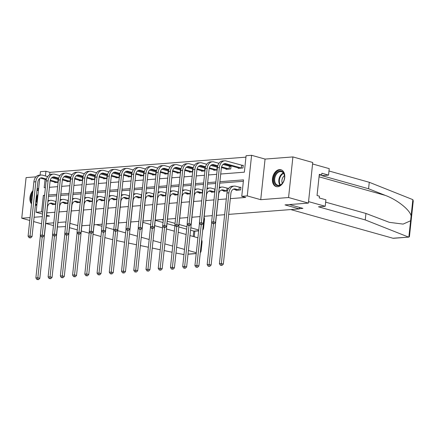 <?xml version="1.0" encoding="UTF-8"?>
<svg xmlns="http://www.w3.org/2000/svg" width="435" height="435" viewBox="0 0 435 435"><rect width="100%" height="100%" fill="white"/><g stroke="black" fill="none" stroke-linecap="round" stroke-linejoin="round"><path stroke-width="0.65" d="M279.498 169.606A8.749 5.938 -74.3 0 0 272.62 177.6A8.749 5.938 -74.3 0 0 276.22 186.588A8.749 5.938 -74.3 0 0 277.666 186.729A8.749 5.938 -74.3 0 0 284.544 178.736A8.749 5.938 -74.3 0 0 280.945 169.742A8.749 5.938 -74.3 0 0 279.498 169.606M32.957 190.601A8.749 5.938 -74.3 0 0 31.532 203.944M220.719 174.016L244.334 172.184L246.096 155.725L251.588 155.295L247.249 195.908L241.757 196.332L243.513 179.867L219.898 181.7M265.067 159.079L260.728 199.687L288.568 197.528L308.393 203.091L312.732 162.483L292.907 156.921L265.067 159.079L251.588 155.295M35.991 176.844L26.089 177.61L21.75 218.218L30.075 217.576M40.085 175.12L40.45 171.673L45.941 171.243L45.436 175.968M245.944 157.155L49.905 172.358L45.941 171.243M35.349 205.516A8.749 5.938 -74.3 0 0 36.883 205.07M38.639 188.611A8.749 5.938 -74.3 0 0 38.438 188.551A8.749 5.938 -74.3 0 0 37.176 188.404M288.568 197.528L292.907 156.921M41.542 223.775L33.636 221.556M29.765 220.469L21.75 218.218M308.393 203.091L285.023 204.901L299.296 208.909L299.459 207.397M299.296 208.909L228.658 214.384M224.639 214.7L216.423 215.336M212.285 215.657L204.189 216.282M200.051 216.603L191.955 217.234M187.817 217.554L179.715 218.18M175.577 218.5L167.48 219.131M163.342 219.452L155.246 220.077M151.108 220.398L143.012 221.029M138.874 221.35L130.777 221.975M126.639 222.296L118.543 222.927M114.405 223.247L106.309 223.873M102.171 224.194L94.074 224.824M89.931 225.145L81.834 225.77M49.905 172.358L49.65 174.772M54.777 182.118L54.723 182.597L58.105 182.336M67.012 181.172L66.957 181.645L70.34 181.384M79.246 180.22L79.192 180.699L82.579 180.438M91.48 179.274L91.432 179.747L94.814 179.486M103.715 178.323L103.666 178.801L107.048 178.54M115.949 177.377L115.9 177.85L119.282 177.589L111.474 175.414M128.184 176.425L128.135 176.904L131.517 176.643L123.709 174.468M140.418 175.479L140.369 175.952L143.751 175.691M152.658 174.527L152.603 175.006L155.986 174.745M164.892 173.581L164.838 174.054L168.225 173.793L160.412 171.618M177.127 172.63L177.078 173.108L180.46 172.847M189.361 171.684L189.312 172.157L192.694 171.896M201.595 170.732L201.546 171.211L204.928 170.95M213.83 169.786L213.781 170.259L217.163 169.998M226.064 168.834L226.015 169.313L230.719 168.949L231.012 166.203L229.74 166.3M238.304 167.888L238.249 168.361L242.958 167.997L243.252 165.256L241.974 165.354M46.817 212.867L54.913 212.242M59.051 211.921L67.148 211.29M71.286 210.97L79.382 210.344M83.52 210.023L91.616 209.393M95.754 209.072L103.851 208.447M107.989 208.126L116.085 207.495M120.223 207.174L128.32 206.549M132.457 206.228L140.554 205.597M144.697 205.276L152.794 204.651M156.932 204.33L165.028 203.7M169.166 203.379L177.262 202.753M181.4 202.433L189.497 201.802M193.635 201.481L201.731 200.856M205.869 200.535L213.966 199.904M218.104 199.583L226.32 198.947M230.343 198.637L245.721 197.446L241.757 196.332M243.361 181.303L219.746 183.13M215.727 183.445L207.511 184.081M203.493 184.391L195.277 185.027M191.259 185.343L183.043 185.979M179.019 186.289L170.808 186.925M166.784 187.24L158.568 187.876M154.55 188.186L146.334 188.823M142.316 189.138L134.1 189.774M130.081 190.084L121.865 190.72M117.847 191.036L109.631 191.672M105.613 191.982L97.396 192.618M93.378 192.933L85.162 193.57M81.138 193.879L72.928 194.516M68.904 194.831L60.688 195.467M56.67 195.777L48.454 196.413M52.428 204.069L52.379 204.548L55.762 204.281M64.663 203.118L64.614 203.596L67.996 203.335L64.162 202.275A5.606 3.997 85.6 0 0 63.146 202.172A5.606 3.997 85.6 0 0 59.611 206.652L52.053 277.389L50.716 278.694L49.139 278.53L50.716 278.694M76.897 202.172L76.848 202.65L80.23 202.384L76.397 201.329A5.606 3.997 85.6 0 0 75.38 201.226A5.606 3.997 85.6 0 0 71.846 205.706L64.288 276.437L62.95 277.742L61.373 277.584L62.95 277.742M89.137 201.22L89.083 201.699L92.465 201.438L88.637 200.377A5.606 3.997 85.6 0 0 87.614 200.279A5.606 3.997 85.6 0 0 84.08 204.754L76.522 275.491L75.19 276.796L73.613 276.633L75.19 276.796M101.371 200.274L101.317 200.752L104.699 200.486L100.871 199.431A5.606 3.997 85.6 0 0 99.849 199.328A5.606 3.997 85.6 0 0 96.32 203.808L88.756 274.539L87.424 275.844L85.847 275.687L87.424 275.844M113.606 199.322L113.551 199.801L116.939 199.54L113.105 198.48A5.606 3.997 85.6 0 0 112.083 198.382A5.606 3.997 85.6 0 0 108.554 202.857L100.996 273.593L99.658 274.898L98.082 274.735L99.658 274.898M125.84 198.376L125.791 198.855L129.173 198.588L125.34 197.533A5.606 3.997 85.6 0 0 124.318 197.43A5.606 3.997 85.6 0 0 120.789 201.911L113.23 272.642L111.893 273.947L110.316 273.789L111.893 273.947M138.074 197.425L138.025 197.903L141.408 197.642M150.309 196.479L150.26 196.957L153.642 196.691M162.543 195.527L162.494 196.006L165.876 195.745M174.778 194.581L174.729 195.059L178.111 194.793M187.017 193.629L186.963 194.108L190.345 193.847L186.517 192.792A5.606 3.997 85.6 0 0 185.495 192.689A5.606 3.997 85.6 0 0 181.966 197.164L174.402 267.9L173.07 269.205L171.493 269.042L173.07 269.205M199.252 192.683L199.197 193.162L202.585 192.895L198.751 191.84A5.606 3.997 85.6 0 0 197.729 191.737A5.606 3.997 85.6 0 0 194.2 196.218L186.637 266.949L185.305 268.254L183.728 268.096L185.305 268.254M211.486 191.732L211.437 192.21L214.819 191.949L210.986 190.894A5.606 3.997 85.6 0 0 209.964 190.791A5.606 3.997 85.6 0 0 206.435 195.266L198.877 266.002L197.539 267.308L195.962 267.144L197.539 267.308M223.72 190.786L223.672 191.264L227.364 190.976M228.641 188.409L227.396 188.252M235.955 189.839L235.906 190.312L240.609 189.948L240.903 187.208L239.631 187.306M260.728 199.687L247.249 195.908M42.782 212.182L41.602 211.85L36.11 212.28L39.721 178.486M46.447 216.304L49.595 216.059L46.561 215.211M42.581 214.091L36.11 212.28M34.093 217.261L42.309 216.625M65.973 222.258L64.945 221.97L57.915 222.513M53.777 222.834L45.68 223.465M69.959 223.378L77.756 225.564M45.071 179.394L44.18 187.708L45.409 187.61M49.427 187.3L57.643 186.664M61.661 186.354L69.877 185.712M73.901 185.402L82.117 184.766M86.135 184.456L94.352 183.815M98.37 183.505L106.586 182.869M110.604 182.559L118.82 181.917M122.839 181.607L131.055 180.971M135.073 180.661L143.289 180.019M147.307 179.709L155.523 179.073M159.547 178.763L167.758 178.122M171.781 177.812L179.998 177.175M184.016 176.866L192.232 176.229M196.25 175.914L204.466 175.278M208.485 174.968L216.701 174.332M44.587 195.293L43.359 195.391L41.602 211.85M215.88 182.009L207.664 182.651M203.645 182.961L195.429 183.597M191.411 183.907L183.195 184.549M179.176 184.859L170.96 185.495M166.937 185.805L158.726 186.446M154.702 186.756L146.486 187.393M142.468 187.702L134.252 188.344M130.234 188.654L122.017 189.29M117.999 189.6L109.783 190.242M105.765 190.552L97.549 191.188M93.53 191.498L85.314 192.139M81.296 192.449L73.08 193.086M69.056 193.396L60.846 194.032M56.822 194.347L48.606 194.983M44.544 195.723L43.359 195.391M55.762 204.271L51.928 203.227A5.606 3.997 85.6 0 0 50.911 203.123A5.606 3.997 85.6 0 0 47.377 207.604L39.819 278.335L38.481 279.64L36.904 279.482L38.481 279.64M53.652 204.445L49.965 203.379A5.606 3.997 85.6 0 0 49.943 203.373M47.904 201.579A8.412 5.998 -94.4 0 1 50.694 200.328A8.412 5.998 -94.4 0 1 52.222 200.481L56.055 201.53M36.904 279.482L35.877 277.932L40.422 235.384M35.877 277.932L37.834 277.78L42.195 236.999M48.008 200.6A8.412 5.998 -94.4 0 1 48.731 200.481L50.694 200.328M37.687 279.417L37.834 277.78L39.819 278.335M55.462 204.216L55.756 201.476M29.118 237.727L30.695 237.891L29.118 237.727L28.085 236.183L30.048 236.031L35.844 181.759A8.412 5.998 -94.4 0 1 41.14 175.039A8.412 5.998 -94.4 0 1 42.673 175.196L47.66 176.594M51.721 177.736L58.41 179.579M55.995 182.499L50.145 180.819M46.317 179.747L40.417 178.089A5.606 3.997 85.6 0 0 40.39 178.084M58.111 182.319L50.297 180.161M46.485 179.089L42.38 177.937A5.606 3.997 85.6 0 0 41.358 177.833A5.606 3.997 85.6 0 0 37.829 182.314L32.027 236.586L30.695 237.891M28.085 236.183L33.886 181.912A8.412 5.998 -94.4 0 1 39.183 175.191L41.14 175.039M29.901 237.668L30.048 236.031L32.027 236.586M57.806 182.265L58.1 179.524M36.959 204.341A7.569 5.138 105.7 0 1 35.453 204.564M31.798 201.421A7.569 5.138 105.7 0 1 32.636 193.58M35.501 204.08A7.009 4.758 -74.3 0 0 36.997 204.02M38.633 188.687A8.689 5.9 -74.3 0 0 37.144 188.708M32.832 191.77A8.689 5.9 -74.3 0 0 31.608 203.232M37.029 189.807A7.569 5.138 105.7 0 1 38.514 189.801M38.449 190.41A7.009 4.758 -74.3 0 0 36.942 190.584M281.179 184.554A7.569 5.138 105.7 0 1 274.235 182.406A7.569 5.138 105.7 0 1 277.258 172.135A7.569 5.138 105.7 0 1 284.572 176.844A7.569 5.138 105.7 0 1 283.006 182.412A7.569 5.138 105.7 0 1 281.179 184.554M284.572 176.958A7.009 4.758 -74.3 0 0 281.505 171.705A7.009 4.758 -74.3 0 0 277.796 172.706A7.009 4.758 -74.3 0 0 274.659 179.791A7.009 4.758 -74.3 0 0 277.72 185.207A7.009 4.758 -74.3 0 0 281.429 184.206A7.009 4.758 -74.3 0 0 283.065 182.314M284.468 175.724A4.992 3.388 -74.3 0 0 284.109 175.985A4.992 3.388 -74.3 0 0 282.337 183.314M281.565 169.976L281.575 169.982A8.689 5.9 -74.3 0 0 281.565 169.976A8.689 5.9 -74.3 0 0 276.964 171.216A8.689 5.9 -74.3 0 0 273.071 179.998A8.689 5.9 -74.3 0 0 276.872 186.713A8.689 5.9 -74.3 0 0 276.883 186.718L276.883 186.718M96.265 224.65L101.948 226.249M105.933 227.364L113.742 229.555M117.716 230.67L125.623 232.888M129.494 233.976L137.406 236.194M141.277 237.282L149.183 239.5M153.055 240.588L160.966 242.806M164.838 243.888L172.744 246.112M176.615 247.194L184.527 249.413M188.398 250.5L196.31 252.719M200.29 252.74A3.366 2.398 85.6 0 0 201.155 250.69L202.047 242.349A3.366 2.398 85.6 0 0 201.661 239.946M142.87 222.356L150.668 224.542M154.653 225.656L162.559 227.88M166.431 228.962L174.343 231.181M178.214 232.268L186.12 234.487M189.992 235.574L197.903 237.793M65.516 226.559L58.388 226.972L57.469 226.717M53.483 225.596L45.838 223.454M112.757 239.75L104.84 237.592M100.969 236.504L93.063 234.286M89.191 233.198L81.28 230.98M77.294 229.859L69.497 227.674M183.978 254.546L175.99 253.05M172.091 252.235L164.125 250.555M160.227 249.739L152.255 248.059M148.357 247.238L140.391 245.563M136.492 244.742L128.521 243.067M124.622 242.246L116.656 240.571M202.721 230.023A3.366 2.398 85.6 0 0 203.585 227.973L204.477 219.631A3.366 2.398 85.6 0 0 204.086 217.228M198.735 230.001L190.824 227.782M186.952 226.695L179.046 224.476M175.06 223.362L167.263 221.17M163.277 220.056L161.608 219.583M198.643 230.876L194.331 231.208L190.563 230.235M186.691 229.153L178.785 226.929M174.913 225.847L167.002 223.628M163.016 222.508L155.219 220.322M408.878 237.102L393.544 238.293A3.366 2.398 -94.4 0 1 392.93 238.233L408.878 237.102L409.444 236.553L413.25 200.954L412.858 199.654L369.271 182.287L368.581 188.763L321.791 175.637L328.539 175.115L321.878 173.244L321.688 175L319.312 174.332L317.044 195.516L319.426 196.18L319.236 197.936L325.897 199.806L325.206 206.282L308.551 201.612L312.575 163.962L329.23 168.639L328.539 175.115M325.646 202.15L365.938 213.454L389.341 222.345L403.125 224.096L410.602 220.768L411.113 215.988C410.118 210.023 397.302 199.785 385.35 195.407L368.581 188.763M365.938 213.454L365.248 219.931L318.463 206.804L325.206 206.282M408.416 237.031L365.248 219.931M369.271 182.287L328.98 170.982M290.776 209.567L392.93 238.233M289.362 204.564L302.945 208.376L299.323 208.659M319.219 175.191L321.688 175M65.886 203.498L62.205 202.427A5.606 3.997 85.6 0 0 62.178 202.422M60.139 200.633A8.412 5.998 -94.4 0 1 62.928 199.377A8.412 5.998 -94.4 0 1 64.456 199.534L68.29 200.578M49.139 278.53L48.111 276.981L52.657 234.438M48.111 276.981L50.068 276.829L54.429 236.053M60.242 199.649A8.412 5.998 -94.4 0 1 60.965 199.529L62.928 199.377M49.927 278.471L50.068 276.829L52.053 277.389M67.697 203.27L67.99 200.524M78.121 202.552L74.439 201.481A5.606 3.997 85.6 0 0 74.412 201.476M72.373 199.681A8.412 5.998 -94.4 0 1 75.163 198.431A8.412 5.998 -94.4 0 1 76.69 198.583L80.524 199.632M61.373 277.584L60.345 276.035L64.891 233.486M60.345 276.035L62.308 275.882L66.664 235.101M72.476 198.703A8.412 5.998 -94.4 0 1 73.2 198.583L75.163 198.431M62.161 277.519L62.308 275.882L64.288 276.437M79.931 202.318L80.225 199.578M41.352 236.781L42.929 236.944L41.352 236.781L40.319 235.232L42.282 235.079L48.078 180.808A8.412 5.998 -94.4 0 1 53.38 174.092A8.412 5.998 -94.4 0 1 54.908 174.245L59.899 175.648M63.956 176.784L70.644 178.627M68.23 181.547L62.379 179.873M58.556 178.796L52.651 177.143A5.606 3.997 85.6 0 0 52.63 177.132M70.345 181.373L62.531 179.209M58.725 178.143L54.614 176.991A5.606 3.997 85.6 0 0 53.592 176.887A5.606 3.997 85.6 0 0 50.063 181.362L44.261 235.639L42.929 236.944M40.319 235.232L46.121 180.96A8.412 5.998 -94.4 0 1 51.417 174.245L53.38 174.092M42.135 236.722L42.282 235.079L44.261 235.639M70.046 181.319L70.334 178.573M53.587 235.83L55.163 235.993L53.587 235.83L52.553 234.286L54.516 234.133L60.318 179.862A8.412 5.998 -94.4 0 1 65.614 173.141A8.412 5.998 -94.4 0 1 67.142 173.299L72.134 174.696M76.19 175.838L82.878 177.681M80.47 180.601L74.613 178.921M70.791 177.85L64.891 176.191A5.606 3.997 85.6 0 0 64.864 176.186M82.579 180.422L74.766 178.263M70.959 177.192L66.849 176.039A5.606 3.997 85.6 0 0 65.832 175.936A5.606 3.997 85.6 0 0 62.297 180.416L56.496 234.688L55.163 235.993M52.553 234.286L58.355 180.014A8.412 5.998 -94.4 0 1 63.651 173.293L65.614 173.141M54.37 235.77L54.516 234.133L56.496 234.688M82.28 180.367L82.574 177.627M90.355 201.601L86.674 200.53A5.606 3.997 85.6 0 0 86.647 200.524M84.607 198.735A8.412 5.998 -94.4 0 1 87.397 197.479A8.412 5.998 -94.4 0 1 88.925 197.637L92.764 198.681M73.613 276.633L72.58 275.083L77.126 232.54M72.58 275.083L74.543 274.931L78.898 234.155M84.711 197.751A8.412 5.998 -94.4 0 1 85.434 197.631L87.397 197.479M74.396 276.573L74.543 274.931L76.522 275.491M92.166 201.372L92.459 198.626M102.589 200.655L98.908 199.583A5.606 3.997 85.6 0 0 98.881 199.578M96.842 197.784A8.412 5.998 -94.4 0 1 99.631 196.533A8.412 5.998 -94.4 0 1 101.165 196.685L104.998 197.735M85.847 275.687L84.814 274.137L89.36 231.589M84.814 274.137L86.777 273.985L91.132 233.203M96.951 196.805A8.412 5.998 -94.4 0 1 97.674 196.685L99.631 196.533M86.63 275.621L86.777 273.985L88.756 274.539M104.405 200.421L104.694 197.68M114.829 199.703L111.142 198.632A5.606 3.997 85.6 0 0 111.115 198.626M109.076 196.837A8.412 5.998 -94.4 0 1 111.866 195.581A8.412 5.998 -94.4 0 1 113.399 195.739L117.232 196.783M98.082 274.735L97.048 273.185L101.6 230.642M97.048 273.185L99.011 273.033L103.367 232.257M109.185 195.853A8.412 5.998 -94.4 0 1 109.908 195.734L111.866 195.581M98.865 274.675L99.011 273.033L100.996 273.593M116.64 199.475L116.933 196.729M65.821 234.884L67.398 235.047L65.821 234.884L64.788 233.334L66.751 233.182L72.553 178.91A8.412 5.998 -94.4 0 1 77.849 172.195A8.412 5.998 -94.4 0 1 79.377 172.347L84.368 173.75M88.425 174.886L95.113 176.73M92.704 179.65L86.848 177.975M83.025 176.898L77.126 175.245A5.606 3.997 85.6 0 0 77.098 175.24M94.814 179.476L87 177.311M83.194 176.246L79.083 175.093A5.606 3.997 85.6 0 0 78.066 174.99A5.606 3.997 85.6 0 0 74.532 179.47L68.735 233.742L67.398 235.047M64.788 233.334L70.59 179.062A8.412 5.998 -94.4 0 1 75.886 172.347L77.849 172.195M66.604 234.824L66.751 233.182L68.735 233.742M94.515 179.421L94.808 176.675M78.055 233.932L79.632 234.095L78.055 233.932L77.028 232.388L78.985 232.236L84.787 177.964A8.412 5.998 -94.4 0 1 90.083 171.243A8.412 5.998 -94.4 0 1 91.611 171.401L96.603 172.798M100.664 173.94L107.353 175.783M104.938 178.703L99.082 177.023M95.26 175.952L89.36 174.294A5.606 3.997 85.6 0 0 89.333 174.288M107.048 178.524L99.234 176.365M95.428 175.294L91.317 174.141A5.606 3.997 85.6 0 0 90.301 174.038A5.606 3.997 85.6 0 0 86.766 178.519L80.97 232.79L79.632 234.095M77.028 232.388L82.824 178.116A8.412 5.998 -94.4 0 1 88.12 171.395L90.083 171.243M78.838 233.872L78.985 232.236L80.97 232.79M106.749 178.47L107.043 175.729M90.29 232.986L91.867 233.149L90.29 232.986L89.262 231.436L91.219 231.284L97.021 177.012A8.412 5.998 -94.4 0 1 102.317 170.297A8.412 5.998 -94.4 0 1 103.851 170.449L108.837 171.852M112.899 172.989L119.587 174.832M117.173 177.752L111.316 176.077M107.494 175L101.594 173.347A5.606 3.997 85.6 0 0 101.567 173.342M107.662 174.348L103.557 173.195A5.606 3.997 85.6 0 0 102.535 173.092A5.606 3.997 85.6 0 0 99.006 177.572L93.204 231.844L91.867 233.149M89.262 231.436L95.058 177.165A8.412 5.998 -94.4 0 1 100.36 170.449L102.317 170.297M91.073 232.926L91.219 231.284L93.204 231.844M118.983 177.523L119.277 174.778M127.063 198.757L123.377 197.686A5.606 3.997 85.6 0 0 123.35 197.68M121.316 195.886A8.412 5.998 -94.4 0 1 124.1 194.635A8.412 5.998 -94.4 0 1 125.633 194.788L129.467 195.837M110.316 273.789L109.283 272.239L113.834 229.691M109.283 272.239L111.246 272.087L115.607 231.306M121.419 194.907A8.412 5.998 -94.4 0 1 122.143 194.788L124.1 194.635M111.099 273.724L111.246 272.087L113.23 272.642M128.874 198.523L129.168 195.783M102.524 232.034L104.101 232.198L102.524 232.034L101.496 230.49L103.454 230.338L109.256 176.066A8.412 5.998 -94.4 0 1 114.552 169.345A8.412 5.998 -94.4 0 1 116.085 169.503L121.071 170.901M125.133 172.042L131.821 173.886M129.407 176.806L123.551 175.126M119.728 174.054L113.829 172.396A5.606 3.997 85.6 0 0 113.801 172.391M119.897 173.396L115.792 172.244A5.606 3.997 85.6 0 0 114.769 172.14A5.606 3.997 85.6 0 0 111.24 176.621L105.439 230.893L104.101 232.198M101.496 230.49L107.298 176.218A8.412 5.998 -94.4 0 1 112.594 169.498L114.552 169.345M103.312 231.975L103.454 230.338L105.439 230.893M131.218 176.572L131.511 173.831M141.408 197.631L137.574 196.582A5.606 3.997 85.6 0 0 136.552 196.484A5.606 3.997 85.6 0 0 133.023 200.959L125.465 271.696L124.127 273.001L122.55 272.837L124.127 273.001M139.298 197.805L135.611 196.734A5.606 3.997 85.6 0 0 135.589 196.729M133.55 194.94A8.412 5.998 -94.4 0 1 136.34 193.684A8.412 5.998 -94.4 0 1 137.868 193.841L141.701 194.885M122.55 272.837L121.523 271.288L126.068 228.745M121.523 271.288L123.48 271.135L127.841 230.36M133.654 193.956A8.412 5.998 -94.4 0 1 134.377 193.836L136.34 193.684M123.333 272.778L123.48 271.135L125.465 271.696M141.109 197.577L141.402 194.831M114.758 231.088L116.341 231.251L114.758 231.088L113.731 229.539L115.694 229.386L121.49 175.115A8.412 5.998 -94.4 0 1 126.786 168.399A8.412 5.998 -94.4 0 1 128.32 168.552L133.306 169.954M137.368 171.091L144.056 172.94M141.641 175.854L135.791 174.179M131.963 173.103L126.063 171.45A5.606 3.997 85.6 0 0 126.036 171.444M143.757 175.68L135.943 173.516M132.131 172.45L128.026 171.298A5.606 3.997 85.6 0 0 127.004 171.194A5.606 3.997 85.6 0 0 123.475 175.675L117.673 229.946L116.341 231.251M113.731 229.539L119.533 175.267A8.412 5.998 -94.4 0 1 124.829 168.552L126.786 168.399M115.547 231.028L115.694 229.386L117.673 229.946M143.452 175.626L143.746 172.88M153.642 196.68L149.809 195.636A5.606 3.997 85.6 0 0 148.792 195.532A5.606 3.997 85.6 0 0 145.257 200.013L137.699 270.744L136.362 272.049L134.785 271.891L136.362 272.049M151.532 196.859L147.851 195.788A5.606 3.997 85.6 0 0 147.824 195.783M145.785 193.988A8.412 5.998 -94.4 0 1 148.574 192.738A8.412 5.998 -94.4 0 1 150.102 192.89L153.936 193.939M134.785 271.891L133.757 270.342L138.303 227.793M133.757 270.342L135.715 270.189L140.075 229.408M145.888 193.009A8.412 5.998 -94.4 0 1 146.611 192.89L148.574 192.738M135.568 271.826L135.715 270.189L137.699 270.744M153.343 196.625L153.637 193.885M126.998 230.137L128.575 230.3L126.998 230.137L125.965 228.592L127.928 228.44L133.724 174.169A8.412 5.998 -94.4 0 1 139.026 167.448A8.412 5.998 -94.4 0 1 140.554 167.605L145.546 169.003M149.602 170.145L156.29 171.988M153.876 174.908L148.025 173.228M144.202 172.157L138.297 170.498A5.606 3.997 85.6 0 0 138.276 170.493M155.991 174.729L148.177 172.57M144.371 171.499L140.26 170.346A5.606 3.997 85.6 0 0 139.238 170.243A5.606 3.997 85.6 0 0 135.709 174.723L129.907 228.995L128.575 230.3M125.965 228.592L131.767 174.321A8.412 5.998 -94.4 0 1 137.063 167.6L139.026 167.448M127.781 230.077L127.928 228.44L129.907 228.995M155.686 174.68L155.98 171.934M165.876 195.734L162.043 194.69A5.606 3.997 85.6 0 0 161.026 194.586A5.606 3.997 85.6 0 0 157.492 199.061L149.934 269.798L148.596 271.103L147.019 270.94L148.596 271.103M163.767 195.908L160.085 194.836A5.606 3.997 85.6 0 0 160.058 194.831M158.019 193.042A8.412 5.998 -94.4 0 1 160.809 191.786A8.412 5.998 -94.4 0 1 162.337 191.944L166.17 192.988M147.019 270.94L145.991 269.39L150.537 226.847M145.991 269.39L147.949 269.243L152.31 228.462M158.123 192.058A8.412 5.998 -94.4 0 1 158.846 191.938L160.809 191.786M147.808 270.88L147.949 269.243L149.934 269.798M165.577 195.679L165.871 192.933M139.233 229.191L140.809 229.354L139.233 229.191L138.2 227.641L140.162 227.489L145.964 173.217A8.412 5.998 -94.4 0 1 151.26 166.502A8.412 5.998 -94.4 0 1 152.788 166.654L157.78 168.057M161.836 169.193L168.524 171.042M166.11 173.957L160.259 172.282M156.437 171.205L150.537 169.552A5.606 3.997 85.6 0 0 150.51 169.547M156.605 170.553L152.495 169.4A5.606 3.997 85.6 0 0 151.478 169.297A5.606 3.997 85.6 0 0 147.943 173.777L142.142 228.049L140.809 229.354M138.2 227.641L144.001 173.369A8.412 5.998 -94.4 0 1 149.297 166.654L151.26 166.502M140.016 229.131L140.162 227.489L142.142 228.049M167.926 173.728L168.22 170.982M178.116 194.782L174.277 193.738A5.606 3.997 85.6 0 0 173.26 193.635A5.606 3.997 85.6 0 0 169.726 198.115L162.168 268.846L160.836 270.151L159.259 269.994L160.836 270.151M176.001 194.962L172.32 193.89A5.606 3.997 85.6 0 0 172.293 193.885M170.254 192.091A8.412 5.998 -94.4 0 1 173.043 190.84A8.412 5.998 -94.4 0 1 174.571 190.992L178.404 192.042M159.259 269.994L158.226 268.444L162.772 225.895M158.226 268.444L160.189 268.292L164.544 227.51M170.357 191.112A8.412 5.998 -94.4 0 1 171.08 190.992L173.043 190.84M160.042 269.928L160.189 268.292L162.168 268.846M177.812 194.728L178.105 191.987M151.467 228.239L153.044 228.402L151.467 228.239L150.434 226.695L152.397 226.543L158.199 172.271A8.412 5.998 -94.4 0 1 163.495 165.55A8.412 5.998 -94.4 0 1 165.023 165.708L170.014 167.105M174.071 168.247L180.759 170.09M178.35 173.01L172.494 171.33M168.671 170.259L162.772 168.601A5.606 3.997 85.6 0 0 162.744 168.595M180.46 172.831L172.646 170.672M168.84 169.601L164.729 168.448A5.606 3.997 85.6 0 0 163.712 168.345A5.606 3.997 85.6 0 0 160.178 172.825L154.381 227.097L153.044 228.402M150.434 226.695L156.236 172.423A8.412 5.998 -94.4 0 1 161.532 165.702L163.495 165.55M152.25 228.179L152.397 226.543L154.381 227.097M180.161 172.782L180.454 170.036M188.235 194.01L184.554 192.939A5.606 3.997 85.6 0 0 184.527 192.933M182.488 191.144A8.412 5.998 -94.4 0 1 185.277 189.888A8.412 5.998 -94.4 0 1 186.811 190.046L190.644 191.09M171.493 269.042L170.46 267.492L175.006 224.949M170.46 267.492L172.423 267.346L176.779 226.564M182.597 190.16A8.412 5.998 -94.4 0 1 183.32 190.041L185.277 189.888M172.276 268.982L172.423 267.346L174.402 267.9M190.046 193.782L190.34 191.036M163.701 227.293L165.278 227.456L163.701 227.293L162.674 225.743L164.631 225.591L170.433 171.319A8.412 5.998 -94.4 0 1 175.729 164.604A8.412 5.998 -94.4 0 1 177.257 164.756L182.249 166.159M186.31 167.296L192.999 169.144M190.584 172.059L184.728 170.384M180.906 169.307L175.006 167.654A5.606 3.997 85.6 0 0 174.979 167.649M192.694 171.885L184.88 169.721M181.074 168.655L176.963 167.502A5.606 3.997 85.6 0 0 175.947 167.399A5.606 3.997 85.6 0 0 172.412 171.879L166.616 226.151L165.278 227.456M162.674 225.743L168.47 171.472A8.412 5.998 -94.4 0 1 173.766 164.756L175.729 164.604M164.484 227.233L164.631 225.591L166.616 226.151M192.395 171.83L192.689 169.084M200.47 193.064L196.789 191.993A5.606 3.997 85.6 0 0 196.761 191.987M194.722 190.193A8.412 5.998 -94.4 0 1 197.512 188.942A8.412 5.998 -94.4 0 1 199.045 189.094L202.879 190.144M183.728 268.096L182.695 266.546L187.24 223.998M182.695 266.546L184.657 266.394L189.013 225.613M194.831 189.214A8.412 5.998 -94.4 0 1 195.554 189.094L197.512 188.942M184.511 268.036L184.657 266.394L186.637 266.949M202.286 192.83L202.579 190.09M175.936 226.347L177.513 226.504L175.936 226.347L174.908 224.797L176.866 224.645L182.667 170.373A8.412 5.998 -94.4 0 1 187.963 163.652A8.412 5.998 -94.4 0 1 189.491 163.81L194.483 165.208M198.545 166.349L205.233 168.193M202.819 171.113L196.963 169.433M193.14 168.361L187.24 166.703A5.606 3.997 85.6 0 0 187.213 166.697M204.928 170.933L197.12 168.775M193.309 167.703L189.203 166.551A5.606 3.997 85.6 0 0 188.181 166.453A5.606 3.997 85.6 0 0 184.652 170.928L178.85 225.2L177.513 226.504M174.908 224.797L180.704 170.525A8.412 5.998 -94.4 0 1 186.006 163.805L187.963 163.652M176.719 226.282L176.866 224.645L178.85 225.2M204.629 170.884L204.923 168.138M212.71 192.112L209.023 191.047A5.606 3.997 85.6 0 0 208.996 191.036M206.962 189.247A8.412 5.998 -94.4 0 1 209.746 187.996A8.412 5.998 -94.4 0 1 211.279 188.148L215.113 189.192M195.962 267.144L194.929 265.6L199.48 223.052M194.929 265.6L196.892 265.448L201.253 224.667M207.065 188.263A8.412 5.998 -94.4 0 1 207.789 188.143L209.746 187.996M196.745 267.085L196.892 265.448L198.877 266.002M214.52 191.884L214.814 189.138M188.17 225.395L189.747 225.558L188.17 225.395L187.142 223.846L189.1 223.693L194.902 169.422A8.412 5.998 -94.4 0 1 200.198 162.706A8.412 5.998 -94.4 0 1 201.731 162.859L206.717 164.261M210.779 165.398L217.467 167.247M215.053 170.161L209.197 168.486M205.374 167.41L199.475 165.757A5.606 3.997 85.6 0 0 199.447 165.751M217.163 169.987L209.355 167.823M205.543 166.757L201.438 165.605A5.606 3.997 85.6 0 0 200.415 165.501A5.606 3.997 85.6 0 0 196.886 169.982L191.085 224.253L189.747 225.558M187.142 223.846L192.939 169.574A8.412 5.998 -94.4 0 1 198.24 162.859L200.198 162.706M188.959 225.335L189.1 223.693L191.085 224.253M216.864 169.933L217.157 167.187M227.103 190.998L223.22 189.943A5.606 3.997 85.6 0 0 222.198 189.839A5.606 3.997 85.6 0 0 218.669 194.32L211.111 265.051L209.773 266.356L208.196 266.198L209.773 266.356M224.944 191.166L221.257 190.095A5.606 3.997 85.6 0 0 221.236 190.09M219.196 188.295A8.412 5.998 -94.4 0 1 221.986 187.045A8.412 5.998 -94.4 0 1 223.514 187.197L228.598 188.469M208.196 266.198L207.169 264.649L211.714 222.1M207.169 264.649L209.126 264.496L213.487 223.715M219.3 187.316A8.412 5.998 -94.4 0 1 220.023 187.197L221.986 187.045M208.979 266.138L209.126 264.496L211.111 265.051M226.755 190.932L227.048 188.192M200.404 224.449L201.987 224.607L200.404 224.449L199.377 222.899L201.34 222.747L207.136 168.475A8.412 5.998 -94.4 0 1 212.432 161.755A8.412 5.998 -94.4 0 1 213.966 161.912L218.952 163.31M223.014 164.452L230.98 166.523M227.287 169.215L221.431 167.535M217.609 166.464L211.709 164.805A5.606 3.997 85.6 0 0 211.682 164.8M229.446 169.046L221.589 166.877M217.777 165.806L213.672 164.653A5.606 3.997 85.6 0 0 212.65 164.555A5.606 3.997 85.6 0 0 209.121 169.03L203.319 223.302L201.987 224.607M199.377 222.899L205.179 168.628A8.412 5.998 -94.4 0 1 210.475 161.907L212.432 161.755M201.193 224.384L201.34 222.747L203.319 223.302M229.098 168.987L229.392 166.241M239.337 190.046L235.455 188.997A5.606 3.997 85.6 0 0 234.438 188.893A5.606 3.997 85.6 0 0 230.903 193.368L223.345 264.105L222.008 265.41L220.431 265.247L222.008 265.41M237.178 190.215L233.497 189.149A5.606 3.997 85.6 0 0 233.47 189.138M220.431 265.247L219.403 263.702L221.361 263.55L228.924 192.814A8.412 5.998 -94.4 0 1 234.22 186.098A8.412 5.998 -94.4 0 1 235.748 186.251L240.87 187.523M219.403 263.702L226.961 192.966A8.412 5.998 -94.4 0 1 232.257 186.245L234.22 186.098M221.214 265.187L221.361 263.55L223.345 264.105M238.989 189.986L239.283 187.24M212.644 223.498L214.221 223.661L212.644 223.498L211.611 221.948L213.574 221.796L219.37 167.524A8.412 5.998 -94.4 0 1 224.672 160.809A8.412 5.998 -94.4 0 1 226.2 160.961L243.214 165.577M239.522 168.263L223.943 163.859A5.606 3.997 85.6 0 0 223.922 163.854M241.681 168.095L225.906 163.707A5.606 3.997 85.6 0 0 224.884 163.603A5.606 3.997 85.6 0 0 221.355 168.084L215.553 222.356L214.221 223.661M211.611 221.948L217.413 167.676A8.412 5.998 -94.4 0 1 222.709 160.961L224.672 160.809M213.427 223.438L213.574 221.796L215.553 222.356M241.333 168.035L241.626 165.289M49.965 203.379L51.928 203.227M40.417 178.089L42.38 177.937M33.886 181.912L35.844 181.759M37.078 203.243A7.009 4.758 105.7 0 1 38.046 194.168M37.905 195.478A6.781 4.6 -74.3 0 0 37.187 202.215M279.988 185.06A7.009 4.758 105.7 0 1 281.929 173.864A7.009 4.758 105.7 0 1 283.37 173.01M283.636 173.396A6.781 4.6 -74.3 0 0 282.38 174.163A6.781 4.6 -74.3 0 0 280.417 184.87M182.945 254.513L183.989 254.431M188.012 254.122L196.223 253.485M193.222 236.482L193.792 231.143L198.654 230.767M408.856 237.102L410.602 220.768M411.113 215.988L412.858 199.654M319.045 176.8L385.35 195.407M62.205 202.427L64.162 202.275M74.439 201.481L76.397 201.329M52.651 177.143L54.614 176.991M46.121 180.96L48.078 180.808M64.891 176.191L66.849 176.039M58.355 180.014L60.318 179.862M86.674 200.53L88.637 200.377M98.908 199.583L100.871 199.431M111.142 198.632L113.105 198.48M77.126 175.245L79.083 175.093M70.59 179.062L72.553 178.91M89.36 174.294L91.317 174.141M82.824 178.116L84.787 177.964M101.594 173.347L103.557 173.195M95.058 177.165L97.021 177.012M123.377 197.686L125.34 197.533M113.829 172.396L115.792 172.244M107.298 176.218L109.256 176.066M135.611 196.734L137.574 196.582M126.063 171.45L128.026 171.298M119.533 175.267L121.49 175.115M147.851 195.788L149.809 195.636M138.297 170.498L140.26 170.346M131.767 174.321L133.724 174.169M160.085 194.836L162.043 194.69M150.537 169.552L152.495 169.4M144.001 173.369L145.964 173.217M172.32 193.89L174.277 193.738M162.772 168.601L164.729 168.448M156.236 172.423L158.199 172.271M184.554 192.939L186.517 192.792M175.006 167.654L176.963 167.502M168.47 171.472L170.433 171.319M196.789 191.993L198.751 191.84M187.24 166.703L189.203 166.551M180.704 170.525L182.667 170.373M209.023 191.047L210.986 190.894M199.475 165.757L201.438 165.605M192.939 169.574L194.902 169.422M221.257 190.095L223.22 189.943M211.709 164.805L213.672 164.653M205.179 168.628L207.136 168.475M233.497 189.149L235.455 188.997M226.961 192.966L228.924 192.814M223.943 163.859L225.906 163.707M217.413 167.676L219.37 167.524M194.842 231.17L194.244 236.765M187.996 254.23L196.212 253.594"/></g></svg>
